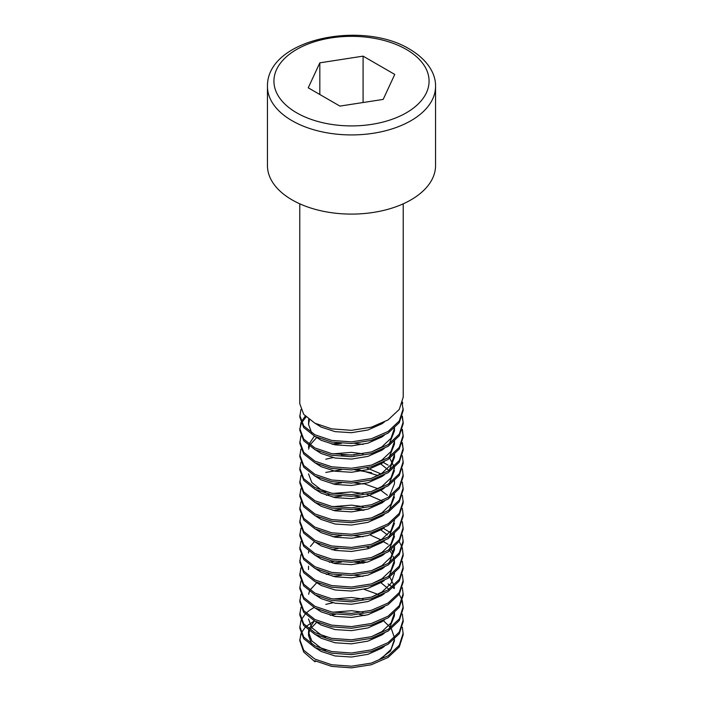 <?xml version="1.0" encoding="UTF-8"?>
<svg xmlns="http://www.w3.org/2000/svg" width="703" height="703" viewBox="0 0 703 703"><rect width="100%" height="100%" fill="white"/><g stroke="black" fill="none" stroke-linecap="round" stroke-linejoin="round"><path stroke-width="1.05" d="M300.91 409.541L299.786 416.958L303.722 427.565L314.926 436.422L331.711 442.073L351.5 443.523L371.289 440.421L388.074 433.127L399.278 422.617L403.214 410.359L402.169 403.557M299.786 203.826L299.786 403.768L303.722 414.366L314.926 423.224L331.711 428.874L351.5 430.324L371.289 427.222L388.074 419.928L399.278 409.418L403.214 397.169L403.214 203.826M402.582 402.16L402.582 403.715M299.786 415.315L303.722 425.913L314.926 434.77L331.711 440.421L351.5 441.871L371.289 438.769L388.074 431.475L399.278 420.965L403.214 408.715M300.91 633.869L299.786 640.626L303.722 652.059L314.926 661.743L314.926 660.758L331.711 666.4L351.5 667.85L371.289 664.757L388.074 657.454L399.278 646.945L403.214 634.695L402.362 627.269M299.786 639.642L303.722 650.24L314.926 659.106L331.711 664.757L351.5 666.198L371.289 663.105L388.074 655.802L399.278 645.292L403.214 633.043M300.91 620.67L299.786 628.095L303.722 638.693L314.926 647.56L331.711 653.21L351.5 654.651L371.289 651.558L388.074 644.256L399.278 633.746L403.214 621.496L402.362 614.071M299.786 626.443L303.722 637.05L314.926 645.908L331.711 651.558L351.5 653.008L371.289 649.906L388.074 642.612L399.278 632.102L403.214 619.844M300.91 607.48L299.786 614.897L303.722 625.503L314.926 634.361L331.711 640.011L351.5 641.461L371.289 638.359L388.074 631.066L399.278 620.556L403.214 608.297L402.362 600.88M403.197 607.48L402.098 601.706M299.786 613.253L303.722 623.851L314.926 632.709L331.711 638.359L351.5 639.809L371.289 636.707L388.074 629.413L399.278 618.904L403.214 606.654M402.098 600.054L399.199 594.281M394.269 588.604L388.074 583.885M300.91 594.281L299.786 601.706L303.722 612.304L314.926 621.162L331.711 626.812L351.5 628.262L371.289 625.16L388.074 617.867L399.278 607.357L403.214 595.107L402.362 587.682M299.786 600.054L303.722 610.652L314.926 619.519L331.711 625.16L351.5 626.61L371.289 623.517L388.074 616.215L399.278 605.705L403.214 593.455M300.91 581.082L299.786 588.508L303.722 599.105L314.926 607.972L331.711 613.622L351.5 615.063L371.289 611.97L388.074 604.668L399.278 594.158L403.214 581.908L402.362 574.483M299.786 586.856L303.722 597.462L314.926 606.32L331.711 611.97L351.5 613.42L371.289 610.318L388.074 603.025L399.278 592.515L403.214 580.256M300.91 567.892L299.786 575.309L303.722 585.915L314.926 594.773L331.711 600.424L351.5 601.873L371.289 598.771L388.074 591.478L399.278 580.968L403.214 568.709L402.362 561.293M299.786 573.666L303.722 584.263L314.926 593.121L331.711 598.771L351.5 600.221L371.289 597.119L388.074 589.826L399.278 579.316L403.214 567.066M300.91 554.693L299.786 562.119L303.722 572.717L314.926 581.574L331.711 587.225L351.5 588.675L371.289 585.573L388.074 578.279L399.278 567.769L403.214 555.519L402.362 548.094M299.786 560.467L303.722 571.064L314.926 579.931L331.711 585.573L351.5 587.023L371.289 583.929L388.074 576.627L399.278 566.117L403.214 553.867M402.098 547.268L399.199 541.495M394.269 535.818L393.232 534.895M389.822 532.268L384.286 528.928M300.91 541.495L299.786 548.92L303.722 559.518L314.926 568.384L331.711 574.035L351.5 575.476L371.289 572.383L388.074 565.08L399.278 554.57L403.214 542.321L402.362 534.895M299.786 547.268L303.722 557.874L314.926 566.732L331.711 572.383L351.5 573.833L371.289 570.731L388.074 563.437L399.278 552.927L403.214 540.669M300.91 528.305L299.786 535.721L303.722 546.328L314.926 555.185L331.711 560.836L351.5 562.286L371.289 559.184L388.074 551.89L399.278 541.38L403.214 529.122L402.362 521.705M299.786 534.078L303.722 544.676L314.926 553.533L331.711 559.184L351.5 560.634L371.289 557.532L388.074 550.238L399.278 539.728L403.214 527.478M300.91 515.106L299.786 522.531L303.722 533.129L314.926 541.987L331.711 547.637L351.5 549.087L371.289 545.985L388.074 538.691L399.278 528.181L403.214 515.932L402.362 508.506M299.786 520.879L303.722 531.477L314.926 540.343L331.711 545.985L351.5 547.435L371.289 544.342L388.074 537.039L399.278 526.529L403.214 514.28M300.91 501.907L299.786 509.332L303.722 519.93L314.926 528.797L331.711 534.447L351.5 535.888L371.289 532.795L388.074 525.493L399.278 514.983L403.214 502.733L402.362 495.307M299.786 507.68L303.722 518.287L314.926 527.145L331.711 532.795L351.5 534.245L371.289 531.143L388.074 523.849L399.278 513.339L403.214 501.081M300.91 488.717L299.786 496.133L303.722 506.74L314.926 515.598L331.711 521.248L351.5 522.698L371.289 519.596L388.074 512.302L399.278 501.793L403.214 489.534L402.362 482.117M299.786 494.49L303.722 505.088L314.926 513.946L331.711 519.596L351.5 521.046L371.289 517.944L388.074 510.65L399.278 500.141L403.214 487.891M300.91 475.518L299.786 482.943L303.722 493.541L314.926 502.399L331.711 508.049L351.5 509.499L371.289 506.397L388.074 499.104L399.278 488.594L403.214 476.344L402.362 468.919M299.786 481.291L303.722 491.889L314.926 500.756L331.711 506.397L351.5 507.847L371.289 504.754L388.074 497.452L399.278 486.942L403.214 474.692M300.91 462.319L299.786 469.745L303.722 480.342L314.926 489.209L331.711 494.859L351.5 496.3L371.289 493.207L388.074 485.905L399.278 475.395L403.214 463.145L402.362 455.72M299.786 468.093L303.722 478.699L314.926 487.557L331.711 493.207L351.5 494.657L371.289 491.555L388.074 484.262L399.278 473.743L403.214 461.493M300.91 449.129L299.786 456.546L303.722 467.152L314.926 476.01L331.711 481.66L351.5 483.11L371.289 480.008L388.074 472.715L399.278 462.205L403.214 449.946L402.362 442.53M403.197 449.129L402.098 443.356M299.786 454.903L303.722 465.5L314.926 474.358L331.711 480.008L351.5 481.458L371.289 478.356L388.074 471.063L399.278 460.553L403.214 448.303M300.91 435.93L299.786 443.356L303.722 453.953L314.926 462.811L331.711 468.462L351.5 469.912L371.289 466.81L388.074 459.516L399.278 449.006L403.214 436.756L402.362 429.331M403.197 435.93L402.098 430.157M299.786 441.704L303.722 452.301L314.926 461.168L331.711 466.81L351.5 468.26L371.289 465.166L388.074 457.864L399.278 447.354L403.214 435.104M300.91 422.731L299.786 430.157L303.722 440.755L314.926 449.621L331.711 455.272L351.5 456.713L371.289 453.62L388.074 446.317L399.278 435.807L403.214 423.558L402.362 416.132M403.197 422.731L402.098 416.958M299.786 428.505L303.722 439.111L314.926 447.969L331.711 453.62L351.5 455.069L371.289 451.967L388.074 444.674L399.278 434.155L403.214 421.905M305.243 627.269L301.262 633.043M299.794 640.117L301.016 634.124M332.95 602.752L325.797 604.387M314.013 607.48L309.408 610.406M308.67 610.969L306.051 613.253M305.243 614.071L301.262 619.844M363.073 576.363L354.505 575.309M341.438 575.309L332.95 576.363M363.073 563.173L354.505 562.119M341.438 562.119L332.95 563.165M366.808 562.259L361.685 561.293M334.285 561.293L329.338 562.242M363.073 536.776L354.505 535.721M341.438 535.721L332.95 536.776M388.065 544.289L383.065 541.495M363.073 510.387L354.505 509.332M341.438 509.332L332.95 510.378M363.073 497.188L354.505 496.133M341.438 496.133L332.95 497.188M363.073 483.998L354.505 482.943M341.438 482.943L332.95 483.989M371.606 472.759L354.505 469.745M341.438 469.745L325.797 472.425M332.95 457.6L325.797 459.226M388.074 465.14L383.056 462.319M354.505 454.903L341.438 454.903M363.073 444.41L354.505 443.356M341.438 443.356L332.95 444.401M306.051 416.958L301.666 422.731M301.262 423.558L299.803 429.331M305.243 416.132L301.262 421.905M292.079 199.889A84.044 48.516 0 0 0 383.662 210.408A84.044 48.516 0 0 0 435.544 165.574L435.544 86.399A84.044 48.516 180 0 1 383.662 131.233A84.044 48.516 180 0 1 292.079 120.714A84.044 48.516 180 0 1 267.456 86.399L267.456 165.574A84.044 48.516 0 0 0 292.079 199.889M394.761 74.43L363.091 56.143L319.83 62.839L308.239 87.813L339.909 106.1L383.17 99.413L394.761 74.43M363.091 102.515L363.091 56.143M319.83 94.51L319.83 62.839M314.926 661.743L315.84 661.215M306.086 626.487L314.382 620.872L308.977 628.957M330.173 615.266L335.683 614.281M359.312 614.413L364.919 615.538M394.471 640.626L390.481 651.066L379.304 659.546L381.887 658.008L391.017 649.405L394.462 639.37M380.921 622.322L380.305 621.953M316.658 622.322L310.383 628.921M309.408 630.942L308.529 635.521L311.693 644.045M315.533 647.867L321.113 651.409L335.059 655.961L351.5 657.024L367.941 654.317L381.887 648.113L384.286 646.444M315.533 634.677L321.113 638.21L335.059 642.77L351.5 643.834L367.941 641.118L381.887 634.914L384.286 633.245M389.216 628.667L394.471 615.723L394.471 612.427M380.921 595.933L380.305 595.564M378.618 594.624L364.119 589.334M315.533 621.478L321.113 625.02L335.059 629.572L351.5 630.635L367.941 627.92L381.887 621.716L384.286 620.046M388.935 589.263L380.921 582.734M316.904 582.559L309.97 590.107M309.408 591.355L308.643 594.281M315.533 608.28L321.113 611.821L335.059 616.373L351.5 617.436L367.941 614.73L381.887 608.526L384.286 606.856M394.392 587.682L394.269 586.759M393.996 585.362L389.822 577.119M364.119 562.936L357.871 561.802M315.533 595.09L321.113 598.622L335.059 603.183L351.5 604.246L367.941 601.531L381.887 595.327L384.286 593.657M338.073 548.604L331.974 549.746M315.533 581.891L321.113 585.432L335.059 589.984L351.5 591.047L367.941 588.332L381.887 582.128L384.286 580.458M389.216 575.889L394.471 562.936L394.269 560.37M393.996 558.973L393.153 556.345M392.406 554.693L389.822 550.73M315.533 568.692L321.113 572.233L335.059 576.785L351.5 577.848L367.941 575.142L381.887 568.938L384.286 567.268M389.216 562.69L394.471 549.746L394.471 546.442M387.415 534.895L380.921 529.948M315.533 555.502L321.113 559.034L335.059 563.595L351.5 564.658L367.941 561.943L381.887 555.739L384.286 554.069M389.216 549.491L394.471 536.547M364.119 510.158L357.871 509.016M315.533 542.303L321.113 545.844L335.059 550.396L351.5 551.46L367.941 548.744L381.887 542.54L384.286 540.871M389.216 536.301L394.471 523.348M315.533 529.104L321.113 532.646L335.059 537.197L351.5 538.261L367.941 535.554L381.887 529.35L384.286 527.681M387.415 495.307L380.921 490.36M377.959 488.717L364.119 483.761M315.533 515.914L321.113 519.447L335.059 524.007L351.5 525.071L367.941 522.355L381.887 516.151L384.286 514.482M389.216 509.903L394.471 496.959M377.959 475.518L357.871 469.428M315.533 502.715L321.113 506.257L335.059 510.809L351.5 511.872L367.941 509.157L381.887 502.953L384.286 501.283M389.216 496.713L394.471 483.761L394.471 480.465M388.935 470.5L380.305 463.602M315.533 489.516L321.113 493.058L335.059 497.61L351.5 498.673L367.941 495.966L381.887 489.763L384.286 488.093M389.216 483.515L394.471 470.571M394.392 468.919L394.269 467.996M393.996 466.599L389.822 458.356M380.921 450.772L380.305 450.403M338.073 443.039L331.974 444.173M315.533 476.326L321.113 479.859L335.059 484.42L351.5 485.483L367.941 482.768L381.887 476.564L384.286 474.894M389.216 470.316L394.471 457.372L394.471 454.076M316.658 437.582L309.97 444.946M309.408 446.194L308.643 449.129M315.533 463.128L321.113 466.669L335.059 471.221L351.5 472.284L367.941 469.569L381.887 463.365L384.286 461.695M389.216 457.126L394.471 444.173L394.471 440.878M315.533 449.929L321.113 453.47L335.059 458.022L351.5 459.085L367.941 456.379L381.887 450.175L384.286 448.505M389.216 443.927L394.471 430.983L394.471 427.679M309.408 419.805L308.529 424.384L311.693 432.907M315.533 436.739L321.113 440.271L335.059 444.832L351.5 445.895L367.941 443.18L381.887 436.976L384.286 435.306M315.533 423.54L321.113 427.081L335.059 431.633L351.5 432.697L367.941 429.981L381.887 423.777L384.286 422.108M394.436 637.744L391.378 628.772M390.631 627.674L383.276 620.564M363.073 612.19L351.5 610.705L332.95 612.199M308.67 630.38L308.529 632.217L311.798 640.89L321.113 648.113L325.797 650.152M363.073 599L351.5 597.515L332.95 599M308.529 619.027L311.798 627.691L321.113 634.914L325.797 636.962M371.606 636.619L381.887 631.619L391.017 623.007L394.462 612.981M329.338 573.534L326.368 574.483M371.606 597.032L381.887 592.031L391.017 583.42L394.462 573.393M370.033 548.094L366.808 547.119M371.606 583.841L381.887 578.833L391.017 570.23L394.462 560.194M393.153 553.041L391.378 549.597M380.921 539.851L370.033 534.895M314.355 541.688L310.383 546.442M308.67 551.205L308.529 553.041M371.606 570.643L381.887 565.634L391.017 557.031L394.462 546.996M371.606 557.444L381.887 552.444L391.017 543.832L394.462 533.805M363.073 506.626L351.5 505.141L332.95 506.635M371.606 544.254L381.887 539.245L391.017 530.642L394.462 520.607M381.852 500.844L366.808 494.341M363.073 493.427L351.5 491.942L332.95 493.436M329.338 494.358L326.368 495.307M371.606 517.856L381.887 512.856L391.017 504.244L394.462 494.218M380.921 473.866L366.808 467.943M363.073 453.839L351.5 452.354L332.95 453.848M308.529 473.866L311.798 482.539L321.113 489.763L325.797 491.801M371.606 491.467L381.887 486.458L391.017 477.855L394.462 467.82M371.606 478.268L381.887 473.268L391.017 464.657L394.462 454.63M314.355 436.115L308.977 444.217M308.67 445.632L308.529 447.477M371.606 465.078L381.887 460.07L391.017 451.467L394.462 441.431M371.606 451.88L381.887 446.871L391.017 438.268L394.462 428.232M308.67 419.243L308.529 424.384M296.648 112.796A77.576 44.79 0 0 0 406.352 112.796A77.576 44.79 0 0 0 406.352 49.456A77.576 44.79 0 0 0 296.648 49.456A77.576 44.79 0 0 0 296.648 112.796M435.544 86.399C435.922 74.817 428.593 60.309 409.585 49.131C362.036 19.956 266.674 38.867 267.456 86.399M308.529 635.521L308.529 632.217M308.529 569.535L308.529 566.24"/></g></svg>

